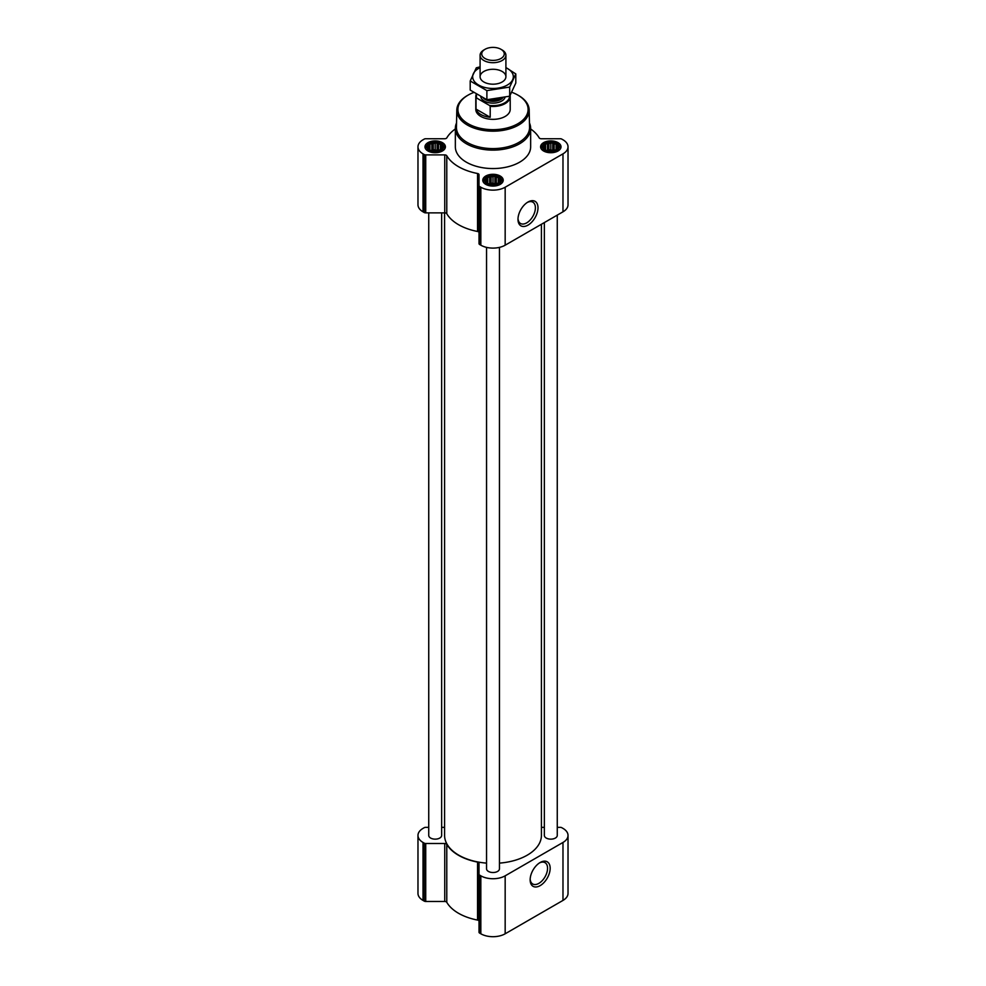 <?xml version="1.0" encoding="UTF-8"?>
<svg xmlns="http://www.w3.org/2000/svg" width="986" height="986" viewBox="0 0 986 986"><rect width="100%" height="100%" fill="white"/><g stroke="black" fill="none" stroke-linecap="round" stroke-linejoin="round"><path stroke-width="1.48" d="M527.313 202.438A12.313 7.112 -60 0 1 532.847 202.155A12.313 7.112 -60 0 1 534.732 212.027A12.313 7.112 -60 0 1 526.684 222.873A12.313 7.112 -60 0 1 520.534 223.489A12.313 7.112 -60 0 1 518.007 218.559M442.394 148.171L438.536 150.759L433.261 151.215L429.921 150.106L427.998 148.171L427.998 145.953L429.403 145.497L429.921 144.018L437.118 142.908L438.536 144.079L440.459 144.018L440.976 145.497L442.394 145.953L442.394 148.171M440.816 143.574A7.962 4.597 180 0 1 437.254 151.265A7.962 4.597 180 0 1 427.505 145.632A7.962 4.597 180 0 1 440.816 143.574M558.002 148.171L554.144 150.759L548.882 151.215L545.541 150.106L543.606 148.171L543.606 145.953L545.024 145.497L545.541 144.018L552.739 142.908L554.144 144.079L556.079 144.018L556.597 145.497L558.002 145.953L558.002 148.171M556.437 143.574A7.962 4.597 180 0 1 552.875 151.265A7.962 4.597 180 0 1 543.113 145.632A7.962 4.597 180 0 1 556.437 143.574M500.198 181.547L496.34 184.136L491.065 184.592L487.725 183.482L485.802 181.547L485.802 179.329L487.207 178.873L487.725 177.394L494.935 176.284L496.34 177.455L498.275 177.394L498.793 178.873L500.198 179.329L500.198 181.547M498.633 176.95A7.962 4.597 180 0 1 495.058 184.641A7.962 4.597 180 0 1 485.309 179.008A7.962 4.597 180 0 1 498.633 176.95M455.347 128.956A48.733 28.138 0 0 0 446.781 137.904A2.157 1.245 0 0 1 444.748 138.743L425.73 138.743A2.157 1.245 0 0 0 424.202 139.112L423.019 139.79A17.206 9.934 0 0 0 417.978 146.828A17.206 9.934 0 0 0 423.019 153.853L424.202 154.531A2.157 1.245 0 0 0 425.73 154.901L444.748 154.901A2.157 1.245 0 0 1 446.781 155.739A48.733 28.138 0 0 0 477.544 173.499A2.157 1.245 0 0 1 479.011 174.682L479.011 185.664A2.157 1.245 0 0 0 479.652 186.539L480.835 187.229A17.206 9.934 0 0 0 505.165 187.229L562.981 153.853A17.206 9.934 0 0 0 568.022 146.828A17.206 9.934 0 0 0 562.981 139.79L561.798 139.112A2.157 1.245 0 0 0 560.27 138.743L541.252 138.743A2.157 1.245 0 0 1 539.219 137.904A48.733 28.138 0 0 0 530.653 128.956M417.978 146.828L417.978 204.792A17.206 9.934 0 0 0 423.019 211.817L424.202 212.495A2.157 1.245 0 0 0 425.73 212.865L444.748 212.865A2.157 1.245 0 0 1 446.781 213.715A48.733 28.138 0 0 0 477.544 231.476A2.157 1.245 0 0 1 479.011 232.647M479.011 185.664L479.011 243.628A2.157 1.245 0 0 0 479.652 244.503L480.835 245.194A17.206 9.934 0 0 0 505.165 245.194L562.981 211.817A17.206 9.934 0 0 0 568.022 204.792L568.022 146.828M527.991 225.128A14.149 8.171 -60 0 1 517.983 219.348A14.149 8.171 -60 0 1 527.991 202.019A14.149 8.171 -60 0 1 537.999 207.799A14.149 8.171 -60 0 1 527.991 225.128M558.039 142.65A10.217 5.904 180 0 1 561.022 146.828A10.217 5.904 180 0 1 550.804 152.719A10.217 5.904 180 0 1 540.587 146.828A10.217 5.904 180 0 1 546.897 141.368A10.217 5.904 180 0 1 558.039 142.65M442.418 142.65A10.217 5.904 180 0 1 445.413 146.828A10.217 5.904 180 0 1 435.196 152.719A10.217 5.904 180 0 1 424.978 146.828A10.217 5.904 180 0 1 431.276 141.368A10.217 5.904 180 0 1 442.418 142.65M500.222 176.026A10.217 5.904 180 0 1 503.217 180.191A10.217 5.904 180 0 1 493 186.095A10.217 5.904 180 0 1 482.783 180.191A10.217 5.904 180 0 1 489.093 174.744A10.217 5.904 180 0 1 500.222 176.026M529.457 122.954A37.653 21.741 180 0 1 530.653 128.377L530.653 146.828A37.653 21.741 180 0 1 493 168.557A37.653 21.741 180 0 1 455.347 146.828L455.347 128.377A37.653 21.741 180 0 1 456.543 122.954M486.542 247.375L486.542 868.789A6.458 3.722 0 0 0 488.44 871.427A6.458 3.722 0 0 0 495.465 872.24A6.458 3.722 0 0 0 499.458 868.789L499.458 247.375M428.737 212.865L428.737 835.413A6.458 3.722 0 0 0 430.623 838.051A6.458 3.722 0 0 0 437.661 838.864A6.458 3.722 0 0 0 441.642 835.413L441.642 212.865M544.358 222.565L544.358 835.413A6.458 3.722 0 0 0 546.244 838.051A6.458 3.722 0 0 0 553.282 838.864A6.458 3.722 0 0 0 557.263 835.413L557.263 215.121M444.587 212.865L444.587 835.413A48.413 27.953 0 0 0 458.773 855.182A48.413 27.953 0 0 0 486.542 863.12M499.458 863.12A48.413 27.953 0 0 0 541.413 835.413L541.413 224.266M428.737 827.34L425.73 827.34A2.157 1.245 0 0 0 424.202 827.71L423.019 828.388A17.206 9.934 0 0 0 417.978 835.413A17.206 9.934 0 0 0 423.019 842.451L424.202 843.129A2.157 1.245 0 0 0 425.73 843.498L444.748 843.498A2.157 1.245 0 0 1 446.781 844.336A48.733 28.138 0 0 0 477.544 862.097A2.157 1.245 0 0 1 479.011 863.28L479.011 874.262A2.157 1.245 0 0 0 479.652 875.137L480.835 875.827A17.206 9.934 0 0 0 505.165 875.827L562.981 842.451A17.206 9.934 0 0 0 568.022 835.413A17.206 9.934 0 0 0 562.981 828.388L561.798 827.71A2.157 1.245 0 0 0 560.27 827.34L557.263 827.34M544.358 827.34L541.413 827.34M444.587 827.34L441.642 827.34M417.978 835.413L417.978 893.39A17.206 9.934 0 0 0 423.019 900.415L424.202 901.093A2.157 1.245 0 0 0 425.73 901.463L444.748 901.463A2.157 1.245 0 0 1 446.781 902.313A48.733 28.138 0 0 0 477.544 920.074A2.157 1.245 0 0 1 479.011 921.244M479.011 874.262L479.011 932.226A2.157 1.245 0 0 0 479.652 933.101L480.835 933.791A17.206 9.934 0 0 0 505.165 933.791L562.981 900.415A17.206 9.934 0 0 0 568.022 893.39L568.022 835.413M540.155 885.625A14.149 8.171 -60 0 1 530.148 879.845A14.149 8.171 -60 0 1 540.155 862.503A14.149 8.171 -60 0 1 550.163 868.284A14.149 8.171 -60 0 1 540.155 885.625M511.796 92.277A35.114 20.275 180 0 1 517.823 95.075L517.823 95.075A35.114 20.275 180 0 1 517.823 123.743A35.114 20.275 180 0 1 468.177 123.743A35.114 20.275 180 0 1 468.177 95.075A35.114 20.275 180 0 1 473.625 92.499M510.107 95.457A17.206 9.934 180 0 1 510.206 96.554L510.206 109.409A17.206 9.934 180 0 1 493 119.343A17.206 9.934 180 0 1 475.794 109.409L475.794 96.554A17.206 9.934 180 0 1 476.275 94.225M518.205 95.297A36.186 20.891 180 0 1 518.587 95.506L518.587 95.506A36.186 20.891 180 0 1 529.186 110.025A36.186 20.891 180 0 1 493 131.175A36.186 20.891 180 0 1 456.814 110.025A36.186 20.891 180 0 1 467.413 95.506A36.186 20.891 180 0 1 467.795 95.297M517.823 95.075L518.587 95.506L517.823 95.075M529.186 110.025L529.556 127.219A36.556 21.1 180 0 1 493 148.59A36.556 21.1 180 0 1 456.444 127.219L456.814 110.025M530.653 128.377A37.653 21.741 180 0 1 493 150.118A37.653 21.741 180 0 1 455.347 128.377M498.965 176.753A8.443 4.868 180 0 1 500.703 178.207A8.443 4.868 180 0 1 493 185.072A8.443 4.868 180 0 1 485.297 178.207A8.443 4.868 180 0 1 498.965 176.753M500.703 178.207L501.837 179.674A9.687 5.596 180 0 1 502.687 181.954A9.687 5.596 180 0 1 502.675 182.09L502.687 181.954M483.313 181.954L483.313 182.09A9.687 5.596 180 0 1 483.313 181.954A9.687 5.596 180 0 1 484.163 179.674L485.297 178.207M556.782 143.377A8.443 4.868 180 0 1 558.507 144.831A8.443 4.868 180 0 1 550.804 151.696A8.443 4.868 180 0 1 543.101 144.831A8.443 4.868 180 0 1 556.782 143.377M558.507 144.831L559.641 146.298A9.687 5.596 180 0 1 560.492 148.578A9.687 5.596 180 0 1 560.492 148.713L560.492 148.578M541.129 148.578L541.129 148.713A9.687 5.596 180 0 1 541.129 148.578A9.687 5.596 180 0 1 541.967 146.298L543.101 144.831M441.161 143.377A8.443 4.868 180 0 1 442.899 144.831A8.443 4.868 180 0 1 435.196 151.696A8.443 4.868 180 0 1 427.493 144.831A8.443 4.868 180 0 1 441.161 143.377M442.899 144.831L444.033 146.298A9.687 5.596 180 0 1 444.871 148.578A9.687 5.596 180 0 1 444.871 148.713L444.871 148.578M425.508 148.578L425.508 148.713A9.687 5.596 180 0 1 425.508 148.578A9.687 5.596 180 0 1 426.359 146.298L427.493 144.831M498.275 177.394L498.275 183.482M498.793 178.873L498.793 182.73M496.34 177.455L496.34 183.877L491.065 183.063L489.093 183.975M494.935 176.284L494.935 183.063M493 176.938L493 183.371M491.065 176.284L491.065 183.063M489.66 177.455L489.66 183.877M487.725 177.394L487.725 183.482M487.207 178.873L487.207 182.73M486.32 180.795L486.32 182.003M499.68 180.795L499.68 182.003M496.5 184.099A6.458 3.722 0 0 0 489.5 184.099M556.079 144.018L556.079 150.106M556.597 145.497L556.597 149.354M554.144 144.079L554.144 150.513L548.882 149.687L546.897 150.599M552.739 142.908L552.739 149.687M550.804 143.562L550.804 149.995M548.882 142.908L548.882 149.687M547.464 144.079L547.464 150.513M545.541 144.018L545.541 150.106M545.024 145.497L545.024 149.354M544.124 147.419L544.124 148.627M557.484 147.419L557.484 148.627M554.317 150.722A6.458 3.722 0 0 0 547.304 150.722M440.459 144.018L440.459 150.106M440.976 145.497L440.976 149.354M438.536 144.079L438.536 150.513L433.261 149.687L431.289 150.599M437.118 142.908L437.118 149.687M435.196 143.562L435.196 149.995M433.261 142.908L433.261 149.687M431.856 144.079L431.856 150.513M429.921 144.018L429.921 150.106M429.403 145.497L429.403 149.354M428.516 147.419L428.516 148.627M441.876 147.419L441.876 148.627M438.696 150.722A6.458 3.722 0 0 0 431.683 150.722M539.49 862.923A12.313 7.112 -60 0 1 545.011 862.651A12.313 7.112 -60 0 1 546.897 872.511A12.313 7.112 -60 0 1 538.861 883.37A12.313 7.112 -60 0 1 532.699 883.974A12.313 7.112 -60 0 1 530.172 879.056M509.602 96.209A16.602 9.589 180 0 1 489.438 105.416L476.78 98.107A16.602 9.589 180 0 1 476.632 94.446M476.78 98.107L476.016 98.169A17.206 9.934 180 0 1 475.794 96.554M510.206 96.554A17.206 9.934 180 0 1 490.202 106.352L489.438 105.416M490.202 106.352L490.202 117.272L476.016 109.089A17.206 9.934 0 0 0 490.202 117.272M476.016 98.169L476.016 109.089M502.133 49.978L500.962 49.3A11.253 6.495 180 0 1 500.962 58.494A11.253 6.495 180 0 1 485.038 58.494A11.253 6.495 180 0 1 485.038 49.3A11.253 6.495 180 0 1 500.962 49.3L502.133 49.978A12.904 7.457 180 0 1 505.904 55.241A12.904 7.457 180 0 1 493 62.697A12.904 7.457 180 0 1 480.096 55.241A12.904 7.457 180 0 1 483.867 49.978L485.038 49.3M515.801 73.925L515.801 83.034L509.688 96.197L486.887 99.722L470.199 90.083L470.199 80.975L486.887 90.613L509.688 87.076L515.801 73.925L505.904 67.553M480.096 66.863L476.312 67.812L470.199 80.975M486.887 99.722L486.887 90.613M509.688 96.197L509.688 87.076M483.867 71.46A12.904 7.457 0 0 0 483.867 81.998A12.904 7.457 0 0 0 502.133 81.998A12.904 7.457 0 0 0 502.133 71.46A12.904 7.457 0 0 0 483.867 71.46M480.096 67.664A20.336 11.733 0 0 0 478.629 68.428A20.336 11.733 0 0 0 479.097 85.301A20.336 11.733 0 0 0 508.283 84.476A20.336 11.733 0 0 0 505.904 67.664M423.019 153.853L423.019 211.817M424.202 154.531L424.202 212.495M425.73 154.901L425.73 212.865M444.748 154.901L444.748 212.865M446.781 155.739L446.781 213.715M477.544 173.499L477.544 231.476M479.652 186.539L479.652 244.503M480.835 187.229L480.835 245.194M505.165 187.229L505.165 245.194M562.981 153.853L562.981 211.817M423.019 842.451L423.019 900.415M424.202 843.129L424.202 901.093M425.73 843.498L425.73 901.463M444.748 843.498L444.748 901.463M446.781 844.336L446.781 902.313M477.544 862.097L477.544 920.074M479.652 875.137L479.652 933.101M480.835 875.827L480.835 933.791M505.165 875.827L505.165 933.791M562.981 842.451L562.981 900.415M505.054 97.343A12.263 7.075 180 0 1 492.569 103.136A12.263 7.075 180 0 1 480.811 96.85M499.31 98.477A11.056 6.384 180 0 1 490.769 99.5M500.37 98.304A10.969 6.335 180 0 1 489.389 99.586M502.823 97.824A10.969 6.335 180 0 1 493.382 101.336A10.969 6.335 180 0 1 483.547 98.218M468.177 95.075L467.413 95.506M480.096 55.241L480.096 76.735M505.904 55.241L505.904 76.735"/></g></svg>
